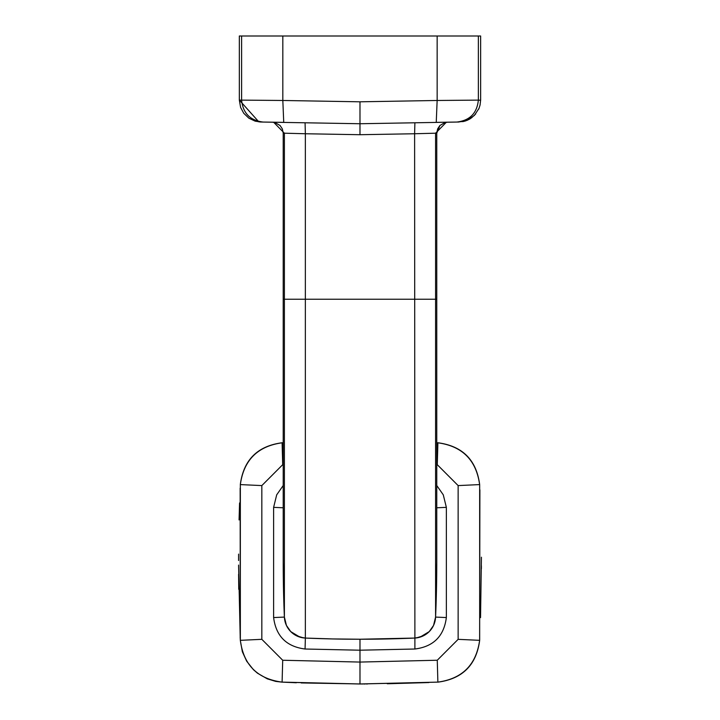<?xml version="1.0" encoding="UTF-8"?>
<svg xmlns="http://www.w3.org/2000/svg" width="720" height="720" viewBox="0 0 720 720"><rect width="100%" height="100%" fill="white"/><g stroke="black" fill="none" stroke-linecap="round" stroke-linejoin="round"><path stroke-width="1.08" d="M241.605 36L239.337 36L239.337 100.08L241.605 100.116C242.946 113.175 250.119 120.483 263.124 122.049L283.734 122.409L282.825 100.476L241.605 100.116C242.946 113.175 250.119 120.483 263.124 122.049C250.119 120.483 242.946 113.175 241.605 100.116L241.605 36L480.636 36L480.636 100.08L480.069 105.003L478.998 108.396L474.363 115.443L467.388 120.222L464.013 121.365L457.2 122.04M437.265 660.24L359.982 662.067L359.982 684L437.877 682.119C462.321 678.726 476.244 664.794 479.628 640.332L458.136 639.342L437.265 660.24L437.877 682.119L359.982 683.964L282.096 682.119L282.708 660.249L261.837 639.324L240.345 640.332L240.345 484.596L261.837 485.586L282.708 464.679L282.096 442.8C257.652 446.202 243.729 460.134 240.345 484.587L240.309 484.587C243.54 459.963 257.463 446.022 282.069 442.764L283.212 442.71L283.212 133.182L284.391 133.2L284.391 299.232L283.212 299.232L283.212 562.464L284.391 617.085L286.434 625.446L290.727 631.593L299.934 637.137L305.361 638.064A1268.991 1268.991 0 0 0 414.612 638.064L359.982 639.234L387.387 638.937M359.982 101.808L437.148 100.476L436.239 122.409L359.982 123.741L359.982 101.808L282.825 100.476L282.825 36M478.359 36L478.359 100.116L480.636 100.233M273.618 122.238L284.391 133.2L305.361 133.749L305.361 299.232L436.761 299.232L436.761 133.182L435.582 133.2L435.582 617.085L433.539 625.446L429.246 631.593L420.039 637.137L414.612 638.064A21.933 21.933 0 0 0 435.582 617.085L435.474 618.552M414.891 122.787L414.612 133.749L359.982 134.712L305.361 133.749L305.073 122.787M437.922 442.8L436.761 442.71L436.761 299.232L436.761 562.464A1268.991 1268.991 0 0 1 435.582 617.085L433.539 625.446L429.246 631.593L420.039 637.137L414.612 638.064A21.933 21.933 0 0 0 435.582 617.085L446.355 617.562C443.97 636.156 433.485 646.641 414.891 649.017L359.982 650.205L359.982 639.234L332.586 638.937L359.982 639.234M436.761 562.464L435.582 617.085L435.582 507.834M437.904 442.764C462.51 446.022 476.433 459.963 479.664 484.587C476.433 459.963 462.51 446.022 437.904 442.764L437.265 464.679L458.136 485.586L479.628 484.587C476.244 460.134 462.321 446.202 437.877 442.8L436.761 442.746M282.708 660.249L359.982 662.067L359.982 650.205L305.073 649.017L305.361 638.064L332.586 638.937M240.345 484.596L240.309 484.587C243.54 459.963 257.463 446.022 282.069 442.764L283.212 442.746M436.329 122.364L459.081 122.013M258.84 121.878L239.337 100.08L240.606 107.433L243.756 113.283L248.895 118.197L255.15 121.149L260.721 122.013L359.982 123.741L359.982 134.712M436.239 122.409L456.849 122.049C469.854 120.483 477.027 113.175 478.359 100.116L437.148 100.476L437.148 36M479.889 489.852L479.628 640.332M284.391 507.834L284.391 617.085A21.933 21.933 0 0 0 293.76 634.14L290.727 631.593L286.506 625.59L290.727 631.593L293.76 634.14A21.933 21.933 0 0 1 284.391 617.085A1268.991 1268.991 0 0 1 283.212 562.464A1268.991 1268.991 0 0 0 284.391 617.085L284.391 299.232L305.361 299.232L305.361 638.064A21.933 21.933 0 0 1 284.391 617.085L284.499 618.552L284.391 617.085L273.618 617.562C276.003 636.156 286.488 646.641 305.073 649.017M240.165 637.092L240.345 640.332C243.549 664.947 257.463 678.879 282.096 682.119L296.334 682.758M283.644 122.364L263.124 122.049M303.57 637.911A21.933 21.933 0 0 1 296.37 635.706L303.57 637.911A21.933 21.933 0 0 1 296.37 635.706L303.57 637.911M433.467 625.59L429.246 631.593L426.213 634.14A21.933 21.933 0 0 0 435.582 617.085M423.603 635.706L416.403 637.911A21.933 21.933 0 0 0 423.603 635.706M362.871 683.991L301.176 682.938M446.355 122.238L435.582 133.2L414.612 133.749L414.891 649.017M458.136 485.586L458.136 639.342M437.265 464.679L436.761 464.652M436.761 485.523L443.277 494.829L446.355 507.357L446.355 617.562M481.383 568.719L481.383 565.713M446.355 507.357L436.761 507.78M240.21 637.254L238.581 565.083M238.581 560.511L238.599 554.112M283.212 485.523L276.696 494.829L273.618 507.357L283.212 507.78M273.618 507.357L273.618 617.562M282.708 464.679L283.212 464.652M261.837 639.324L261.837 485.586M439.902 125.496L436.761 133.182L437.616 128.943L439.902 125.496L444.996 122.562L447.534 122.211M359.982 684L282.069 682.155L275.643 681.381L267.273 678.843L257.463 673.182L253.413 669.672L246.672 661.185L242.361 651.762L240.309 640.332L240.147 488.16M283.212 133.182L282.357 128.943L280.062 125.496L274.968 122.562L272.43 122.211M480.537 617.625L481.419 557.199M259.785 121.968L260.883 122.013M260.892 122.013L272.718 122.22L260.892 122.013M357.705 639.234L334.872 638.991M362.268 639.234L385.101 638.991M479.124 108.081L478.926 108.558M478.863 108.72L478.647 109.197M475.677 113.967L471.366 117.99M470.628 118.485L468.648 119.628M467.865 120.015L467.226 120.294M466.11 120.726L464.985 121.095M463.212 121.545L462.726 121.644M239.571 502.956L239.067 519.948M238.59 574.317L238.752 589.32M479.664 484.587L479.664 640.332C476.433 664.956 462.51 678.897 437.904 682.155C462.51 678.897 476.433 664.956 479.664 640.332M428.931 682.551L387.279 683.757M367.425 683.973L366.435 683.982M365.157 683.991L363.906 683.991"/></g></svg>
